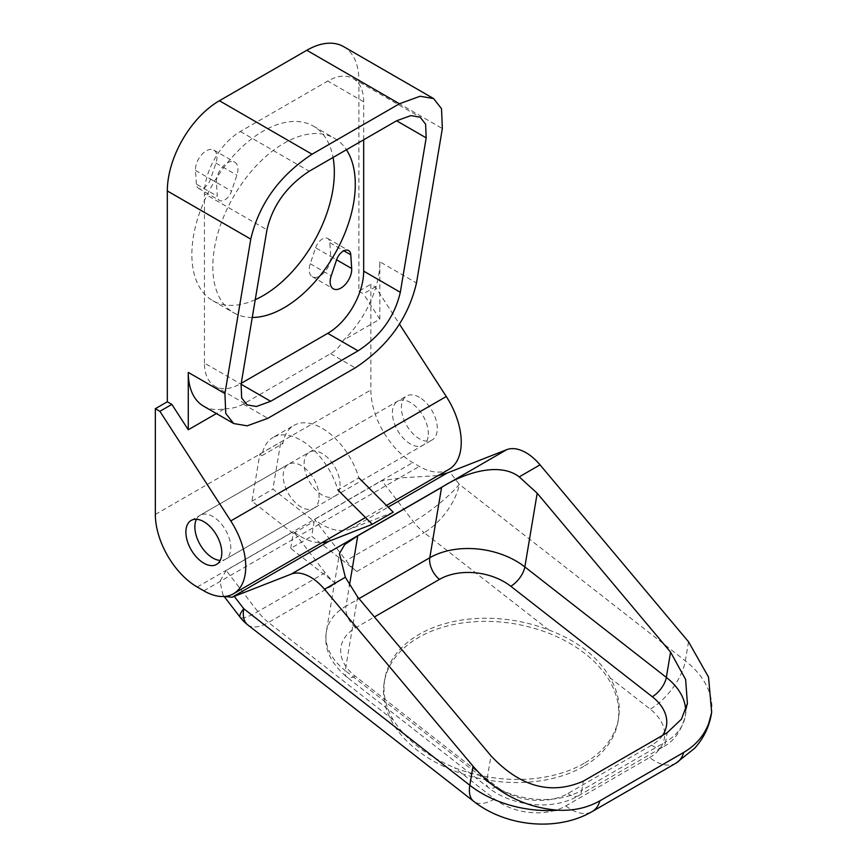 <?xml version="1.0" encoding="UTF-8"?>
<svg xmlns="http://www.w3.org/2000/svg" width="867" height="867" viewBox="0 0 867 867"><rect width="100%" height="100%" fill="white"/><g stroke="black" fill="none" stroke-linecap="round" stroke-linejoin="round"><path stroke-width="0.65" stroke-dasharray="4.33 3.25" d="M448.976 469.34A59.259 34.214 60 0 1 419.346 466.413L412.757 462.61A59.259 34.214 60 0 1 370.859 390.031L370.859 284.268L375.378 286.879L399.297 323.868M343.625 46.634A73.652 42.526 120 0 1 358.884 80.349L358.884 291.182L370.859 284.268M196.375 184.129L195.487 170.398A15.238 8.8 -60 0 1 201.751 154.564A15.238 8.8 -60 0 1 213.856 150.099A15.238 8.8 -60 0 1 215.948 163.083L210.583 179.057A10.577 6.112 -60 0 1 198.543 188.367A10.577 6.112 -60 0 1 196.375 184.129L217.324 196.235L216.436 182.493A15.238 8.8 -60 0 1 222.7 166.659A15.238 8.8 -60 0 1 234.805 162.194A15.238 8.8 -60 0 1 236.897 175.177L231.532 191.152A10.577 6.112 -60 0 1 219.503 200.461A10.577 6.112 -60 0 1 217.324 196.235M315.621 247.767A10.577 6.112 -60 0 1 327.661 238.458A10.577 6.112 -60 0 1 329.828 242.695L330.717 256.426A15.238 8.8 -60 0 1 324.453 272.26A15.238 8.8 -60 0 1 312.348 276.725A15.238 8.8 -60 0 1 310.256 263.741L315.621 247.767L336.58 259.872M255.234 299.711A100.745 58.165 -60 0 1 212.729 300.665A100.745 58.165 -60 0 1 197.286 219.936A100.745 58.165 -60 0 1 263.102 131.155A100.745 58.165 -60 0 1 313.475 126.17A100.745 58.165 -60 0 1 333.058 157.469M252.264 317.474A100.745 58.165 -60 0 1 233.678 312.759A100.745 58.165 -60 0 1 218.235 232.031A100.745 58.165 -60 0 1 284.051 143.25A100.745 58.165 -60 0 1 334.424 138.265A100.745 58.165 -60 0 1 346.421 149.753M241.243 383.29L240.354 383.799L241.08 384.222L204.439 363.067A50.795 29.326 120 0 0 214.951 386.324A50.795 29.326 120 0 0 240.354 383.799M204.439 363.067L204.439 193.709L266.949 229.798M363.674 139.793L363.674 101.775A50.795 29.326 120 0 0 353.151 78.529A50.795 29.326 120 0 0 327.759 81.043L240.354 131.502A50.795 29.326 120 0 0 204.439 193.709M379.833 261.801L379.833 319.186L343.321 340.276A73.652 42.526 120 0 0 379.833 261.801L416.485 282.956M203.528 406.114A73.652 42.526 120 0 0 224.791 408.704L216.403 413.548M358.884 291.182L363.414 293.794L375.378 286.879M224.791 408.704C231.565 408.758 237.699 407.219 243.194 404.109L330.587 353.649C336.028 350.452 340.276 345.987 343.321 340.276M379.833 319.186L363.414 293.794M419.346 397.281A25.403 14.663 -120 0 0 406.645 396.024A25.403 14.663 -120 0 0 402.754 416.377A25.403 14.663 -120 0 0 419.346 438.756A25.403 14.663 -120 0 0 432.048 440.013A25.403 14.663 -120 0 0 435.938 419.661A25.403 14.663 -120 0 0 419.346 397.281M584.174 763.296A118.519 79.276 -170.5 0 1 454.449 767.696C426.228 755.623 405.799 739.681 393.185 719.848A118.519 79.276 -170.5 0 1 384.742 679.262A118.519 79.276 -170.5 0 1 419.108 634.384A118.519 79.276 -170.5 0 1 548.833 629.984C577.292 640.648 597.721 656.59 610.097 677.831A118.519 79.276 -170.5 0 1 618.539 718.418A118.519 79.276 -170.5 0 1 584.174 763.296M393.239 512.191L350.16 529.054A61.806 35.677 60 0 1 314.483 519.496L346.139 560.613A42.331 24.439 60 0 0 356.803 571.505L311.676 536.261L314.168 521.36L272.899 489.129L280.8 441.953L282.859 443.568A56.301 32.502 60 0 1 293.913 425.426A56.301 32.502 60 0 1 358.873 477.912L337.913 490.007A56.301 32.502 60 0 0 272.964 437.521L293.913 425.426M393.185 719.848L268.499 622.473L335.843 583.599L290.716 548.356L311.676 536.261M583.654 766.406A118.519 79.276 -170.5 0 1 449.713 769.094A118.519 79.276 -170.5 0 1 384.222 682.372A118.519 79.276 -170.5 0 1 418.588 637.494A118.519 79.276 -170.5 0 1 552.528 634.796A118.519 79.276 -170.5 0 1 618.019 721.517A118.519 79.276 -170.5 0 1 583.654 766.406M335.843 583.599A42.331 24.439 60 0 1 325.179 572.719L293.523 531.59A61.806 35.677 60 0 0 321.982 542.666M290.716 548.356L293.219 533.454L251.95 501.234L259.851 454.059L261.91 455.663A56.301 32.502 60 0 1 272.964 437.521M318.807 500.096A25.403 14.663 60 0 1 313.811 508.279A25.403 14.663 60 0 1 292.818 499.891A25.403 14.663 60 0 1 283.433 472.472A25.403 14.663 60 0 1 288.418 464.289A25.403 14.663 60 0 1 309.411 472.678A25.403 14.663 60 0 1 318.807 500.096M293.219 533.454L314.168 521.36M339.756 488.002A25.403 14.663 60 0 1 334.77 496.184A25.403 14.663 60 0 1 313.778 487.796A25.403 14.663 60 0 1 304.382 460.377A25.403 14.663 60 0 1 309.367 452.195A25.403 14.663 60 0 1 330.36 460.583A25.403 14.663 60 0 1 339.756 488.002M247.648 624.804A42.331 19.822 -52 0 0 268.499 622.473A42.331 24.439 60 0 1 257.835 611.593L226.179 570.475L293.523 531.59M314.483 519.496L381.827 480.621L403.426 477.695L438.149 475.593M226.179 570.475L219.936 581.291L222.949 594.914L224.488 596.474M261.91 455.663L282.859 443.568M259.851 454.059L280.8 441.953M251.95 501.234L272.899 489.129M196.451 519.279A25.403 14.663 60 0 1 200.114 515.269A25.403 14.663 60 0 1 221.107 523.657A25.403 14.663 60 0 1 230.503 551.076A25.403 14.663 60 0 1 225.518 559.258A25.403 14.663 60 0 1 220.207 560.429M428.049 437.022A25.403 14.663 60 0 1 423.063 445.204A25.403 14.663 60 0 1 402.071 436.816A25.403 14.663 60 0 1 392.675 409.397A25.403 14.663 60 0 1 397.671 401.215A25.403 14.663 60 0 1 418.663 409.603A25.403 14.663 60 0 1 428.049 437.022M155.345 514.445L370.859 390.031M195.487 170.398L216.436 182.493M210.583 179.057L231.532 191.152M215.948 163.083L236.897 175.177M329.828 242.695L343.852 250.791M310.256 263.741L331.216 275.836M330.717 256.426L336.591 259.818M363.674 101.775L327.759 81.043M240.354 131.502L309.194 171.243M330.587 353.649L355.221 367.868M243.194 404.109L267.816 418.327M358.884 80.349L442.343 128.533M203.843 590.828L419.346 466.413M197.253 587.035L412.757 462.61M676.022 763.144A42.331 24.439 60 0 1 649.665 757.52L565.848 805.909A50.795 33.976 -170.5 0 1 494.558 799.016L454.449 767.696M649.665 757.52A50.795 33.976 9.5 0 0 650.207 709.163L610.097 677.831M356.803 571.505L424.147 532.62A42.331 24.439 60 0 1 413.483 521.739L381.827 480.621M548.833 629.984L424.147 532.62A42.331 19.822 -52 0 0 459.272 484.295L449.789 471.973M711.33 714.245A93.127 62.283 9.5 0 0 685.331 660.838L459.272 484.295A42.331 7.77 -37.6 0 1 413.483 521.739L346.139 560.613M688.528 641.764L685.331 660.838A42.331 19.822 -52 0 1 650.207 709.163M494.558 799.016A42.331 19.822 -52 0 1 473.707 801.346M565.848 805.909A42.331 24.439 -120 0 0 592.215 811.534M325.179 572.719L257.835 611.593A42.331 7.77 -37.6 0 1 240.159 617.261M350.16 529.054L388.156 507.119M662.583 735.379A50.795 33.976 -170.5 0 1 651.735 745.111L567.928 793.489A50.795 33.976 -170.5 0 1 496.639 786.607L355.156 676.108A50.795 33.976 -170.5 0 1 355.698 627.751L374.414 616.946M685.656 710.431A67.724 45.301 -170.5 0 1 685.244 716.25A67.724 45.301 -170.5 0 1 665.607 741.903L667.146 732.745M651.735 745.111A16.928 9.775 -120 0 0 662.28 747.354A16.928 9.775 -120 0 0 665.607 741.903L581.8 790.292L583.339 781.134M567.928 793.489A16.928 9.775 -120 0 0 578.473 795.743A16.928 9.775 -120 0 0 581.8 790.292A67.724 45.301 -170.5 0 1 486.745 781.102L490.982 755.818M496.639 786.607A16.928 7.933 -52 0 1 488.294 787.539A16.928 7.933 -52 0 1 486.745 781.102L345.261 670.603L357.594 596.919M355.156 676.108A16.928 7.933 -52 0 1 346.811 677.04A16.928 7.933 -52 0 1 345.261 670.603A67.724 45.301 -170.5 0 1 326.35 631.772A67.724 45.301 -170.5 0 1 345.987 606.131L349.455 585.409M355.698 627.751A16.928 9.775 60 0 1 345.987 606.131L359.014 598.609M313.475 126.17L334.424 138.265M212.729 300.665L233.678 312.759M198.543 188.367L219.503 200.461M213.856 150.099L234.805 162.194M327.661 238.458L348.61 250.552M312.348 276.725L333.307 288.819M353.151 78.529L420.137 117.197M214.951 386.324L247.128 404.889M191.141 520.449L406.645 396.024M216.533 564.439L432.048 440.013M365.516 517.534L386.465 505.439M384.742 679.262L384.222 682.372M618.539 718.418L618.019 721.517M711.644 712.392L711.46 713.465M224.163 596.496L222.949 594.914M687.206 704.557L685.244 716.25C681.05 731.64 673.399 742.011 662.28 747.354L578.473 795.743C553.113 810.808 512.332 806.722 488.294 787.539L346.811 677.04C330.479 663.179 323.662 648.093 326.35 631.772L339.452 553.525M225.518 559.258L313.811 508.279M334.77 496.184L423.063 445.204M200.114 515.269L288.418 464.289M309.367 452.195L397.671 401.215"/><path stroke-width="1.3" d="M155.345 408.693L159.875 411.305L230.774 520.926A59.259 34.214 60 0 1 233.472 593.765A59.259 34.214 60 0 1 203.843 590.828L197.253 587.035A59.259 34.214 60 0 1 155.345 514.445L155.345 408.693L167.32 401.779L167.32 190.946L250.78 239.129L224.921 393.553L225.745 413.429L233.678 423.529L247.171 425.838L267.816 418.327L355.221 367.868C387.896 346.377 408.324 318.081 416.485 282.956L442.343 128.533L441.52 108.657L433.587 98.567L420.094 96.248L399.449 103.769L312.044 154.228C279.369 175.708 258.951 204.016 250.78 239.129M433.587 98.567L343.625 46.634A73.652 42.526 120 0 0 306.799 50.275L219.405 100.735A73.652 42.526 120 0 0 167.32 190.946M333.058 157.469A100.745 58.165 -60 0 1 263.102 295.669A100.745 58.165 -60 0 1 255.234 299.711M346.421 149.753A100.745 58.165 -60 0 1 284.051 307.763A100.745 58.165 -60 0 1 252.264 317.474M241.243 383.29L327.759 333.34A50.795 29.326 120 0 0 363.674 271.133L400.316 292.287C394.691 316.509 380.602 336.028 358.071 350.842L270.667 401.302L256.437 406.493L247.128 404.889L241.655 397.931L241.08 384.222L266.949 229.798C272.574 205.577 286.663 186.058 309.194 171.243L396.598 120.784L426.185 137.864L400.316 292.287M363.674 139.793L363.674 271.133M336.58 259.872A10.577 6.112 -60 0 1 348.61 250.552A10.577 6.112 -60 0 1 350.777 254.79L351.677 268.521A15.238 8.8 -60 0 1 345.402 284.354A15.238 8.8 -60 0 1 333.307 288.819A15.238 8.8 -60 0 1 331.216 275.836L336.58 259.872M216.403 413.548L188.269 429.783L171.85 404.39L167.32 401.779M233.678 423.529L203.528 406.114A73.652 42.526 120 0 1 188.269 372.398L188.269 429.783M426.185 137.864L425.61 124.165L420.137 117.197L410.839 115.604L396.598 120.784M159.875 411.305L171.85 404.39M399.297 323.868L446.277 396.512A59.259 34.214 60 0 1 448.976 469.34L386.465 505.439M203.843 521.706A25.403 14.663 -120 0 0 191.141 520.449A25.403 14.663 -120 0 0 187.25 540.802A25.403 14.663 -120 0 0 203.843 563.182A25.403 14.663 -120 0 0 216.533 564.439A25.403 14.663 -120 0 0 220.424 544.086A25.403 14.663 -120 0 0 203.843 521.706M224.488 596.474L232.074 597.233L291.225 574.095L506.74 449.67A42.331 24.439 60 0 1 540.033 464.853L688.528 641.764L708.534 677.116L711.655 712.392L708.859 723.024C704.275 735.411 695.887 745.219 683.684 752.448L599.866 800.837C587.468 807.816 573.455 810.948 557.86 810.201C524.34 807.47 496.054 792.796 473.024 766.19L324.518 589.278L345.337 577.259L357.594 596.919L490.982 755.818C520.146 786.857 550.924 795.299 583.339 781.134L667.146 732.745L681.44 719.177L687.39 703.505L685.634 679.49L670.57 652.136L537.193 493.236L519.214 476.872C498.536 460.854 461.45 474.303 441.563 487.449L357.757 535.828L344.763 544.53L339.452 553.525L345.337 577.259M337.913 490.007L372.279 524.286L393.239 512.191L358.873 477.912M232.074 597.233L329.2 541.16L372.279 524.286M329.2 541.16A61.806 35.677 60 0 1 321.982 542.666M506.74 449.67L447.296 472.981L438.149 475.593M291.225 574.095A42.331 24.439 60 0 1 324.518 589.278M220.207 560.429A25.403 14.663 60 0 1 201.794 547.272A25.403 14.663 60 0 1 195.129 523.451A25.403 14.663 60 0 1 196.451 519.279M343.852 250.791L350.777 254.79M336.591 259.818L351.677 268.521M327.759 333.34L358.071 350.842M241.08 384.222L270.667 401.302M219.405 100.735L312.044 154.228M306.799 50.275L399.449 103.769M188.269 372.398L224.921 393.553M230.774 520.926L446.277 396.512M683.684 752.448A42.331 24.439 60 0 1 676.022 763.144L694.565 748.329C703.451 738.576 709.033 727.207 711.33 714.245A93.127 62.283 9.5 0 1 708.859 723.024M519.214 476.872L540.033 464.853M557.86 810.201A93.127 62.283 -170.5 0 1 469.827 785.264L243.768 608.721L234.274 596.398M599.877 800.837A42.331 24.439 -120 0 1 592.215 811.534C557.362 831.908 505.97 826.793 473.707 801.346A42.331 19.822 -52 0 1 469.827 785.264L473.024 766.19M247.648 624.804A42.331 19.822 -52 0 1 243.768 608.721A42.331 7.77 -37.6 0 0 240.159 617.261A42.331 42.331 0 0 0 247.648 624.804L473.707 801.346M388.156 507.119L447.296 472.981M374.414 616.946L439.504 579.362A16.928 9.775 60 0 1 429.794 557.741A67.724 45.301 -170.5 0 1 524.849 566.92L537.193 493.236M359.014 598.609L429.794 557.741L441.563 487.449M439.504 579.362A50.795 33.976 -170.5 0 1 510.793 586.255A16.928 7.933 128 0 0 524.849 566.92L666.333 677.42A67.724 45.301 -170.5 0 1 685.656 710.431M510.793 586.255L652.287 696.743A50.795 33.976 -170.5 0 1 662.583 735.379M652.287 696.743A16.928 7.933 128 0 0 666.333 677.42L670.57 652.136M349.455 585.409L357.757 535.828M233.472 593.765L365.516 517.534M592.215 811.534L676.022 763.144M711.46 713.465L711.33 714.245M240.159 617.261L224.163 596.496M687.206 704.557L687.379 703.495"/></g></svg>
